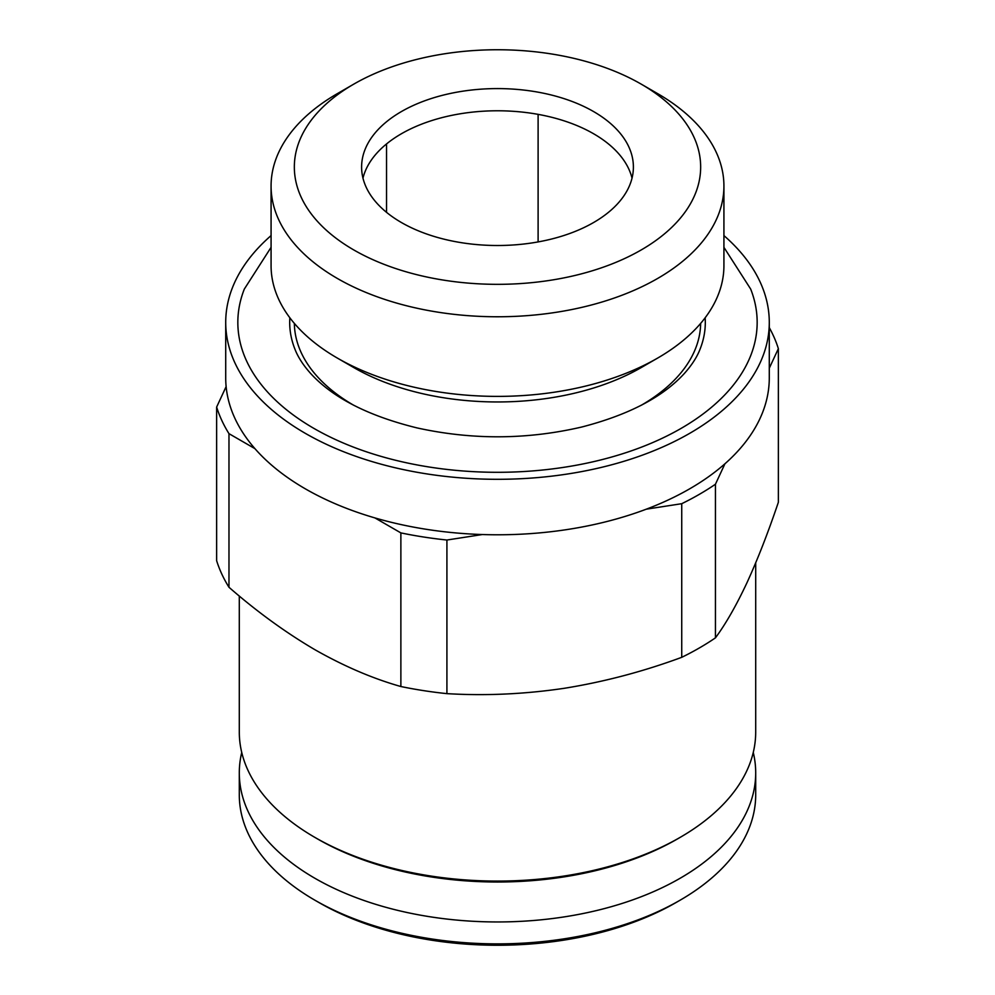 <?xml version="1.0" encoding="UTF-8"?>
<svg xmlns="http://www.w3.org/2000/svg" width="995" height="995" viewBox="0 0 995 995"><rect width="100%" height="100%" fill="white"/><g stroke="black" fill="none" stroke-linecap="round" stroke-linejoin="round"><path stroke-width="1.49" d="M769.284 368.212L778.364 348.66L778.364 502.288C768.053 532.76 757.568 559.625 746.897 582.883C736.25 605.569 725.765 623.89 715.442 637.857L715.442 484.229L724.932 463.782A271.784 156.911 180 0 1 646.302 509.179L681.737 503.694A285.378 164.76 0 0 0 715.442 484.229M216.636 407.067A285.378 164.76 0 0 0 228.974 433.658L254.919 448.633A271.784 156.911 180 0 1 226.126 386.607L216.636 407.067L216.636 560.695A285.378 164.76 0 0 0 228.974 587.274C257.008 611.714 285.664 632.534 314.93 649.71C344.183 666.327 372.839 678.59 400.873 686.525A285.378 164.76 0 0 0 446.917 693.639C485.423 695.953 524.552 694.174 564.327 688.291C604.139 681.861 643.28 671.538 681.737 657.322A285.378 164.76 0 0 0 715.442 637.857M778.364 348.66A285.378 164.76 0 0 0 769.284 327.629M374.928 517.922L400.873 532.897A285.378 164.76 0 0 0 446.917 540.024L482.351 534.539A271.784 156.911 180 0 1 374.928 517.922A271.784 156.911 180 0 1 254.919 448.633M681.737 657.322L681.737 503.694M446.917 693.639L446.917 540.024M400.873 686.525L400.873 532.897M228.974 587.274L228.974 433.658M593.592 111.564A135.892 78.456 180 0 1 633.392 167.048A135.892 78.456 180 0 1 497.5 245.504A135.892 78.456 180 0 1 361.608 167.048A135.892 78.456 180 0 1 445.499 94.562A135.892 78.456 180 0 1 593.592 111.564M657.608 93.605L641.166 84.102A203.167 117.298 180 0 1 641.166 84.102A203.167 117.298 180 0 1 641.153 249.981A203.167 117.298 180 0 1 353.847 249.981A203.167 117.298 180 0 1 353.834 84.102A203.167 117.298 180 0 1 641.153 84.102L657.608 93.605A226.425 130.731 180 0 1 723.925 186.04A226.425 130.731 180 0 1 497.5 316.771A226.425 130.731 180 0 1 271.075 186.04A226.425 130.731 180 0 1 337.392 93.605L353.834 84.102M632.024 178.142A135.892 78.456 0 0 0 593.592 133.753A135.892 78.456 0 0 0 462.327 113.455A135.892 78.456 0 0 0 366.235 168.926A135.892 78.456 0 0 0 362.976 178.142M753.265 752.444A258.202 149.076 180 0 1 755.702 772.879L755.702 794.806A258.202 149.076 180 0 1 680.082 900.214L676.003 902.564A252.431 145.743 180 0 1 318.997 902.564L314.917 900.214A258.202 149.076 180 0 1 239.297 794.806L239.297 772.879A258.202 149.076 180 0 1 241.735 752.444M680.082 900.214A258.202 149.076 180 0 1 314.917 900.214M755.702 772.879A258.202 149.076 180 0 1 497.5 921.955A258.202 149.076 180 0 1 239.297 772.879M755.702 562.859L755.702 732.009A258.202 149.076 180 0 1 680.082 837.417L677.359 838.996A254.359 146.85 180 0 1 317.641 838.996L314.917 837.417A258.202 149.076 180 0 1 239.297 732.009L239.297 596.017M680.082 837.417A258.202 149.076 180 0 1 314.917 837.417M723.925 235.591A271.784 156.911 180 0 1 769.284 322.392A271.784 156.911 180 0 1 497.5 479.304A271.784 156.911 180 0 1 225.716 322.392A271.784 156.911 180 0 1 271.075 235.591M226.126 386.607A271.784 156.911 180 0 1 225.716 377.864L225.716 322.392M646.302 509.179A271.784 156.911 180 0 1 482.351 534.539M769.284 322.392L769.284 377.864A271.784 156.911 180 0 1 724.932 463.782M723.925 247.345L750.665 289.048A259.67 149.922 180 0 1 497.5 472.302A259.67 149.922 180 0 1 244.335 289.048L271.075 247.345M705.157 317.778A207.818 119.985 180 0 1 700.107 349.071C697.022 357.081 691.749 365.24 684.286 373.548C662.857 397.042 628.716 414.853 581.876 426.992C527.139 439.753 472.177 440.051 416.98 427.9C368.386 415.935 333.014 397.863 310.863 373.71C303.313 365.339 297.99 357.13 294.893 349.071A207.818 119.985 180 0 1 289.843 317.778M700.654 323.387A203.167 117.298 180 0 1 641.203 405.301M353.785 405.301A203.167 117.298 180 0 1 294.346 323.387M723.925 186.04L723.925 265.665A226.425 130.731 180 0 1 657.608 358.101L641.166 367.603A203.167 117.298 180 0 1 353.834 367.603L337.392 358.101A226.425 130.731 180 0 1 271.075 265.665L271.075 186.04M657.608 358.101A226.425 130.731 180 0 1 337.392 358.101M538.108 114.363L538.108 241.922M386.545 143.939L386.545 212.345"/></g></svg>
